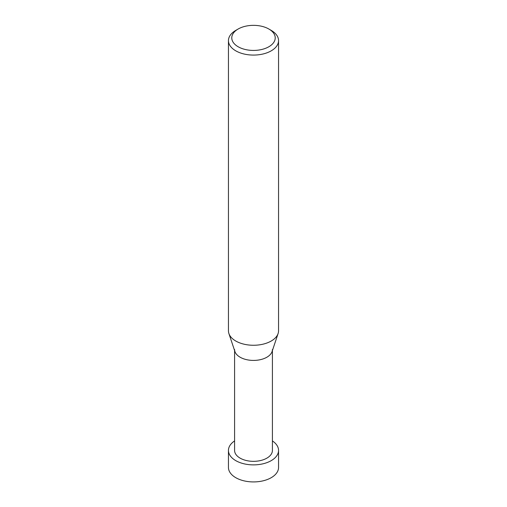 <?xml version="1.0" encoding="UTF-8"?>
<svg xmlns="http://www.w3.org/2000/svg" width="507" height="507" viewBox="0 0 507 507"><rect width="100%" height="100%" fill="white"/><g stroke="black" fill="none" stroke-linecap="round" stroke-linejoin="round"><path stroke-width="0.76" d="M271.213 30.388L268.856 29.019A21.712 12.536 180 0 1 268.856 46.752A21.712 12.536 180 0 1 238.144 46.752A21.712 12.536 180 0 1 238.144 29.019A21.712 12.536 180 0 1 268.856 29.019L271.213 30.388A25.052 14.462 0 0 1 278.552 40.611L278.552 330.798A25.052 14.462 180 0 1 278.102 333.536A25.052 14.462 180 0 1 260.839 344.627A25.052 14.462 180 0 1 235.787 341.027A25.052 14.462 180 0 1 228.898 333.536A25.052 14.462 180 0 1 228.448 330.798L228.448 40.611A25.052 14.462 0 0 0 235.787 50.839A25.052 14.462 0 0 0 263.089 53.976A25.052 14.462 0 0 0 278.552 40.611M238.144 29.019L235.787 30.388A25.052 14.462 0 0 0 228.448 40.611M228.898 333.536L234.925 351.566A18.917 10.92 0 0 0 240.128 357.22A18.917 10.92 0 0 0 259.045 359.938A18.917 10.92 0 0 0 272.075 351.566L278.102 333.536M234.583 349.5A18.917 10.92 0 0 0 240.128 357.22A18.917 10.92 0 0 0 260.737 359.59A18.917 10.92 0 0 0 272.417 349.5M234.583 350.546L234.583 450.419A18.917 10.92 0 0 0 240.128 458.138A18.917 10.92 0 0 0 260.737 460.508A18.917 10.92 0 0 0 272.417 450.419L272.417 350.546M234.583 440.932A25.052 14.462 0 0 0 228.448 450.419A25.052 14.462 0 0 0 235.787 460.648A25.052 14.462 0 0 0 263.089 463.778A25.052 14.462 0 0 0 278.552 450.419A25.052 14.462 0 0 0 272.417 440.932M278.552 450.419L278.552 467.46A25.052 14.462 180 0 1 263.089 480.826A25.052 14.462 180 0 1 235.787 477.689A25.052 14.462 180 0 1 228.448 467.46L228.448 450.419"/></g></svg>

